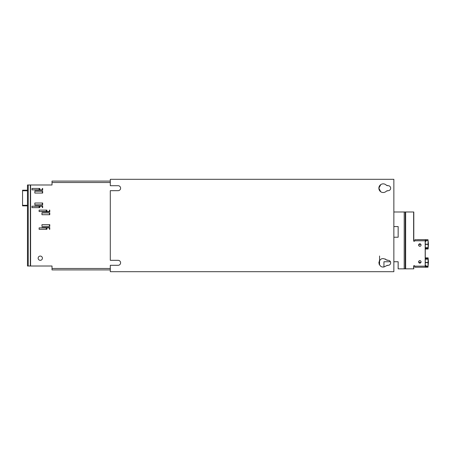 <?xml version="1.0" encoding="UTF-8"?>
<svg xmlns="http://www.w3.org/2000/svg" width="451" height="451" viewBox="0 0 451 451"><rect width="100%" height="100%" fill="white"/><g stroke="black" fill="none" stroke-linecap="round" stroke-linejoin="round"><path stroke-width="0.68" d="M393.858 261.743L398.16 261.743L398.16 268.852L413.787 268.847L413.787 266.146A0.536 0.519 -90.7 0 1 414.215 265.622M414.232 241.302A0.536 0.519 -90.7 0 1 413.792 240.778L413.792 211.993L405.815 211.987L393.858 211.993L413.629 211.998L413.623 240.778A0.536 0.519 -90.7 0 0 414.148 241.313A0.536 0.519 -90.7 0 0 414.661 240.778L414.909 239.712L425.276 239.718L425.27 267.223L427.988 267.189L428.45 262.285L428.129 257.871L427.988 266.479L425.27 266.513L425.192 266.158L425.192 240.783L425.276 240.428L428.067 240.659L428.129 248.997L425.192 248.991M390.419 261.743L383.948 261.743L383.948 267.082M398.16 226.565L398.16 237.226L398.143 226.565L393.858 226.565M393.858 237.226L398.16 237.226L393.858 237.226M398.137 268.847L398.137 261.743M419.932 246.285A1.246 1.212 -90.7 0 0 419.943 246.285A1.246 1.212 -90.7 0 1 419.909 243.805A1.246 1.212 -90.7 0 0 418.635 245.017A1.246 1.212 -90.7 0 0 419.858 246.291A1.246 1.212 -90.7 0 0 421.054 245.079A1.246 1.212 -90.7 0 0 419.92 243.805M419.932 263.13A1.246 1.212 -90.7 0 0 419.943 263.13A1.246 1.212 -90.7 0 1 419.909 260.65A1.246 1.212 -90.7 0 0 419.842 260.644A1.246 1.212 -90.7 0 0 419.825 260.65A1.246 1.212 -90.7 0 0 418.635 261.856A1.246 1.212 -90.7 0 0 419.858 263.136A1.246 1.212 -90.7 0 0 421.054 261.924A1.246 1.212 -90.7 0 0 419.92 260.65M419.757 239.712L414.909 239.712M417.62 239.673L425.913 239.684M428.129 248.997L428.45 244.019L427.988 239.684L425.276 239.718M425.913 240.394L428.067 240.659M425.992 240.648L426.032 241.285L425.192 241.522M425.192 241.381L426.026 241.15M414.909 267.212L425.27 267.223L414.909 267.212L414.661 266.152A0.536 0.519 -90.7 0 0 414.136 265.616A0.536 0.519 -90.7 0 0 413.623 266.152L413.623 268.852M426.026 265.712L425.192 265.481M425.192 265.34L426.032 265.577L425.913 266.473L425.242 266.485M425.913 266.473L427.988 266.479M428.067 266.22L425.992 266.208M425.192 257.871L428.129 257.871M405.24 211.993L405.235 268.847L405.24 211.993M393.858 271.694L110.298 271.694L110.298 265.301L118.117 265.301A2.486 2.486 0 0 0 120.603 262.809A2.486 2.486 0 0 0 118.117 260.323L110.298 260.323L110.298 190.677L118.117 190.677A2.486 2.486 0 0 0 120.603 188.191A2.486 2.486 0 0 0 118.117 185.699L110.298 185.699L110.298 179.306L393.858 179.306L393.858 271.694M386.383 191.134L388.176 190.677A2.486 2.486 0 0 0 390.662 188.191A2.486 2.486 0 0 0 388.176 185.699L386.383 185.248A4.335 4.335 0 0 0 380.176 185.085A4.335 4.335 0 0 0 380.176 191.292A4.335 4.335 0 0 0 386.383 191.134L387.426 190.677M386.383 265.752L388.176 265.301A2.486 2.486 0 0 0 390.662 262.809A2.486 2.486 0 0 0 388.176 260.323L386.383 259.866C382.589 257.487 380.086 258.468 378.863 262.809C380.086 267.155 382.589 268.136 386.383 265.752L387.426 265.301M380.802 184.577L378.863 188.146L380.729 191.754M386.383 185.248L387.37 185.699M386.665 260.103L385.272 259.004M387.426 260.323L387.048 260.272M110.298 268.497L52.023 268.497L52.023 266.011L52.023 269.918L110.298 269.918M52.023 181.082L110.298 181.082L52.023 181.082L52.023 184.989L28.233 184.989L28.233 266.011L52.023 266.011M42.665 203.012L42.665 204.793L34.845 204.793L34.845 203.012L42.665 203.012M34.845 191.286L42.665 191.286L42.665 193.062L34.845 193.062L34.845 191.286M49.768 224.677L49.768 226.453L41.954 226.453L41.954 224.677L49.768 224.677M41.954 212.951L49.768 212.951L49.768 214.727L41.954 214.727L41.954 212.951M38.149 258.057A2.131 2.131 0 0 0 40.212 260.323A2.131 2.131 0 0 0 42.411 258.192A2.131 2.131 0 0 0 40.348 256.061A2.131 2.131 0 0 0 38.149 258.192M49.413 211.53L49.413 210.104L49.768 210.104L49.768 211.885L41.954 211.885L49.413 211.885L49.413 211.53L46.927 211.53L46.927 210.104L46.216 210.104L46.216 211.53L39.107 211.53L39.107 210.104L46.216 210.104M41.954 211.53L41.954 211.885M46.216 229.294L46.927 229.294L46.927 227.873L46.216 227.873L46.216 229.294L39.107 229.294L39.107 227.873L46.216 227.873M49.413 227.873L49.413 229.294L49.768 229.294L49.768 227.518L41.954 227.518L49.413 227.518L49.413 227.873L46.927 227.873M41.954 227.518L41.954 227.873M42.309 189.865L42.309 188.445L42.665 188.445L42.665 190.221L34.845 190.221L42.309 190.221L42.309 189.865L39.818 189.865L39.818 188.445L39.107 188.445L39.107 189.865L32.004 189.865L32.004 188.445L39.107 188.445M34.845 189.865L34.845 190.221M39.107 207.635L39.818 207.635L39.818 206.214L39.107 206.214L39.107 207.635L32.004 207.635L32.004 206.214L39.107 206.214M42.309 206.214L42.309 207.635L42.665 207.635L42.665 205.859L34.845 205.859L42.309 205.859L42.309 206.214L39.818 206.214M34.845 205.859L34.845 206.214M28.233 184.989L27.477 184.989L27.477 266.011L28.233 266.011M46.927 211.53L46.216 211.53M49.413 212.951L49.413 214.727M49.413 224.677L49.413 226.453M39.818 189.865L39.107 189.865M42.309 191.286L42.309 193.062M42.309 203.012L42.309 204.793M27.477 190.756L22.55 190.756L22.55 205.323L27.477 205.323M22.55 205.323L22.55 205.859L27.477 205.859M22.55 190.756L22.55 190.221L27.477 190.221M379.235 264.557L379.235 261.061M379.567 255.993L379.567 263.649A186.624 186.624 0 0 1 379.409 264.675A186.624 118.269 -170.9 0 1 379.376 264.855A186.624 186.624 0 0 0 379.409 264.675M404.197 268.852L404.203 211.998M428.084 248.259L425.192 248.259M425.192 247.706L428.084 247.706M418.985 244.386L420.868 244.386M425.192 244.391L428.292 244.391M428.292 244.205L425.192 244.205M420.727 244.2L419.12 244.2M425.028 240.789L414.661 240.778M405.646 268.841L405.646 211.987M414.661 266.152L425.022 266.158M419.052 262.645L420.8 262.651M420.913 262.465L418.934 262.465M428.287 262.471L425.192 262.471M428.084 259.162L425.192 259.156M425.192 262.651L428.287 262.657M425.192 258.609L428.084 258.609M110.298 181.082L109.232 181.082M110.298 182.503L52.023 182.503M30.583 266.011L30.583 184.989M30.33 184.989L30.33 266.011"/></g></svg>
